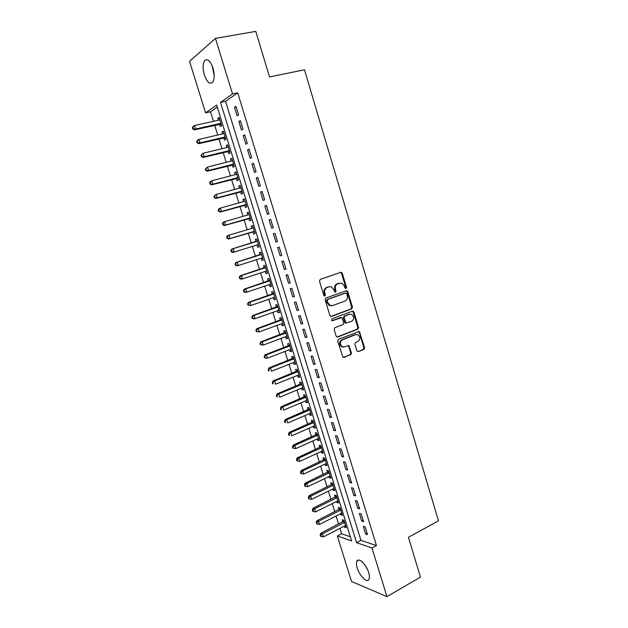<?xml version="1.0" encoding="UTF-8"?>
<svg xmlns="http://www.w3.org/2000/svg" width="628" height="628" viewBox="0 0 628 628"><rect width="100%" height="100%" fill="white"/><g stroke="black" fill="none" stroke-linecap="round" stroke-linejoin="round"><path stroke-width="0.94" d="M345.989 288.48L346.499 287.279L342.291 273.259L340.769 272.324L320.233 279.405L319.479 281.148L323.797 295.364L324.88 296.016L325.406 294.791L324.849 292.954C324.291 290.285 325.084 288.433 327.235 287.389L328.954 286.784L331.458 286.886L333.884 289.751L334.959 292.201L335.509 292.224L336.027 291.007L335.478 289.186C334.92 286.533 335.705 284.696 337.825 283.668L341.946 283.157L344.387 286.023L344.929 287.836L345.989 288.48M345.486 288.472L345.777 287.389L341.577 273.392L340.517 272.411M324.378 296.016L324.707 294.893L324.15 293.064L324.849 292.954M335.007 292.216L335.313 291.117L334.771 289.296L335.478 289.186M357.23 568.01C356.288 564.87 356.209 562.562 356.971 561.079C358.769 557.193 366.375 564.533 368.675 572.54C369.602 575.672 369.688 577.964 368.934 579.432C367.05 583.357 359.483 575.852 357.23 568.01M204.367 74.968C202.64 68.695 202.711 63.946 204.571 60.728C207.421 58.216 210.207 60.649 212.947 68.012C214.65 74.316 214.588 79.042 212.743 82.205C209.862 84.709 207.067 82.299 204.367 74.968M356.853 350.801L358.345 351.656L363.91 349.419L364.617 347.676L359.342 331.513L338.39 339.316L337.66 341.075L343.006 357.426L350.738 354.718L351.46 352.967L348.807 345.533L344.552 346.837L342.229 346.711C339.638 344.262 339.709 341.954 342.425 339.803L355.676 334.63L357.874 334.724C360.488 337.134 360.456 339.426 357.772 341.608L355.581 342.472L354.867 344.215L356.853 350.801M237.706 92.858L225.57 101.304L360.951 540.339L376.462 545.599L237.706 92.858L232.517 93.949L220.499 102.388L356.571 542.663L371.996 548.016L386.919 596.6L351.523 581.481L337.362 535.998L351.633 540.951L216.66 105.08L205.591 112.852L189.538 61.308L215.451 38.386L232.517 93.949M376.462 545.599L371.996 548.016M215.451 38.386L255.784 31.4L269.514 76.922L304.494 69.787L438.462 520.855L408.435 537.293L420.462 577.132L386.919 596.6M351.743 308.874L352.457 307.147L347.81 291.659L346.295 290.74L325.885 298.057L325.139 299.807L329.904 315.515L331.451 316.418L351.743 308.874L351.013 308.952L351.735 307.233L347.088 291.761L346.114 290.811M353.933 312.061L358.549 327.471L357.842 329.198L337.691 337.001L336.828 336.961L336.153 336.121L334.127 329.441L334.865 327.683L343.131 324.543L343.854 322.8L341.82 317.533L332.377 320.727L331.78 320.696L331.812 318.867L352.426 311.166L353.933 312.061L353.203 312.14L357.819 327.526L358.549 327.471M361.736 521.162L363.565 521.719L361.194 514.002L359.373 513.476L361.736 521.162L363.165 520.424M353.831 495.468L355.644 495.932L353.258 488.16L351.452 487.72L353.831 495.468L355.283 494.746M345.879 469.587L347.669 469.964L345.259 462.137L343.477 461.792L345.879 469.587L347.339 468.888M337.864 443.525L339.63 443.808L337.205 435.926L335.446 435.675L337.864 443.525L339.34 442.85M329.794 417.282L331.537 417.471L329.096 409.527L327.361 409.37L329.794 417.282L331.278 416.631M321.669 390.851L323.389 390.938L320.932 382.947L319.22 382.884L321.669 390.851L323.169 390.224M313.482 364.224L315.178 364.224L312.705 356.17L311.017 356.202L313.482 364.224L314.997 363.628M305.239 337.417L306.911 337.315L304.423 329.205L302.759 329.339L305.239 337.417L306.762 336.836M296.934 310.413L298.583 310.216L296.078 302.044L294.438 302.272L296.934 310.413L298.481 309.863M288.574 283.22L290.199 282.914L287.671 274.687L286.054 275.017L288.574 283.22L290.128 282.686M280.151 255.824L281.752 255.415L279.209 247.134L277.615 247.565L280.151 255.824L281.721 255.321M270.676 219.376L269.114 219.91L271.673 228.231L273.243 227.721L270.676 219.376M262.088 191.414L260.549 192.058L263.124 200.434L264.671 199.822L262.088 191.414M253.437 163.249L251.922 164.002L254.513 172.441L256.036 171.719L253.437 163.249M244.716 134.879L243.232 135.734L245.846 144.236L247.338 143.412L244.716 134.879M235.94 106.297L234.48 107.262L237.109 115.827L238.577 114.893L235.94 106.297M240.336 120.615L238.86 121.526L241.49 130.059L242.965 129.18L240.336 120.615M249.088 149.087L247.581 149.896L250.187 158.366L251.695 157.589L249.088 149.087M257.77 177.355L256.24 178.054L258.83 186.461L260.361 185.802L257.77 177.355M266.39 205.419L264.835 206.008L267.402 214.36L268.965 213.803L266.39 205.419M273.368 233.765L274.954 233.278L273.368 233.765L275.92 242.055L277.498 241.56M274.946 233.278L277.505 241.599L275.92 242.055M284.374 269.545L285.983 269.192L283.448 260.934L281.839 261.319L284.374 269.545L285.936 269.027M292.766 296.84L294.399 296.589L291.879 288.393L290.254 288.668L292.766 296.84L294.312 296.298M301.095 323.938L302.759 323.789L300.255 315.649L298.606 315.829L301.095 323.938L302.633 323.373M309.369 350.848L311.056 350.793L308.568 342.715L306.896 342.794L309.369 350.848L310.891 350.251M317.58 377.561L319.291 377.609L316.826 369.586L315.123 369.57L317.58 377.561L319.087 376.949M325.736 404.087L327.471 404.228L325.021 396.26L323.294 396.15L325.736 404.087L327.227 403.451M333.837 430.423L335.588 430.659L333.162 422.754L331.411 422.542L333.837 430.423L335.313 429.764M341.875 456.58L343.657 456.909L341.24 449.051L339.473 448.753L341.875 456.58L343.343 455.889M349.859 482.547L351.664 482.971L349.262 475.168L347.472 474.776L349.859 482.547L351.311 481.841M357.787 508.335L359.609 508.845L357.23 501.105L355.417 500.618L357.787 508.335L359.232 507.605M365.661 533.949L367.506 534.546L365.143 526.853L363.306 526.28L365.661 533.949L367.09 533.188M339.952 528.376L341.632 533.776L337.362 535.998M217.272 107.074L210.506 111.784L213.465 121.298M214.698 125.262L217.728 135.02M218.936 138.914L221.974 148.703M223.16 152.51L226.213 162.33M227.375 166.067L230.429 175.911M231.575 179.577L234.636 189.436M235.751 193.032L238.828 202.923M239.92 206.447L243.005 216.362M244.072 219.808L247.165 229.754M248.217 233.129L251.31 243.091M252.346 246.427L255.423 256.326M256.475 259.709L259.521 269.522M260.589 272.952L263.603 282.663M264.686 286.14L267.677 295.764M268.768 299.289L271.736 308.827M272.842 312.391L275.778 321.834M276.901 325.445L279.805 334.803M280.944 338.461L283.817 347.724M284.971 351.429L287.82 360.598M288.982 364.35L291.808 373.432M292.986 377.224L295.78 386.22M296.973 390.059L299.744 398.968M300.945 402.846L303.693 411.67M304.91 415.595L307.626 424.332M308.858 428.296L311.543 436.947M312.791 440.958L315.452 449.522M316.708 453.573L319.346 462.051M320.618 466.149L323.224 474.54M324.511 478.677L327.094 486.99M328.389 491.167L330.948 499.393M332.259 503.609L334.787 511.757M336.113 516.012L338.618 524.082M210.506 111.784L205.591 112.852M341.962 346.562L342.087 346.962M341.632 533.776L350.322 536.728M344.23 526.17L344.513 527.088L346.216 527.646L343.924 520.259L342.236 519.733L342.904 521.884M340.407 513.837L340.714 514.819L342.393 515.329L340.101 507.919L338.421 507.44L339.089 509.591M336.569 501.466L336.891 502.502L338.571 502.973L336.263 495.539L334.598 495.1L335.266 497.258M332.722 489.055L333.06 490.154L334.732 490.578L332.416 483.12L330.76 482.72L331.427 484.887M328.86 476.597L329.221 477.751L330.877 478.136L328.554 470.655L326.905 470.294L327.581 472.476M324.982 464.1L325.359 465.317L327.007 465.654L324.684 458.15L323.043 457.836L323.718 460.018M321.096 451.556L321.489 452.835L323.13 453.133L320.79 445.597L319.165 445.323L319.84 447.521M317.195 438.972L317.611 440.314L319.236 440.573L316.889 433.014L315.272 432.778L315.955 434.976M313.278 426.349L313.717 427.747L315.327 427.958L312.98 420.375L311.37 420.187L312.053 422.393M309.353 413.679L309.808 415.139L311.409 415.312L309.047 407.698L307.453 407.556L308.136 409.77M305.412 400.97L305.883 402.485L307.477 402.619L305.106 394.981L303.52 394.879L304.211 397.1M301.456 388.214L301.95 389.792L303.528 389.878L301.157 382.216L299.58 382.162L300.27 384.391M297.491 375.418L298.002 377.059L299.572 377.098L297.185 369.413L295.623 369.397L296.314 371.635M293.504 362.576L294.037 364.279L295.592 364.271L293.205 356.555L291.651 356.586L292.35 358.831M289.508 349.686L290.058 351.452L291.604 351.405L289.21 343.665L287.671 343.736L288.362 345.989M285.505 336.757L286.07 338.586L287.608 338.492L285.198 330.721L283.668 330.846L284.374 333.107M281.477 323.781L282.066 325.673L283.589 325.532L281.179 317.737L279.656 317.909L280.363 320.17M277.443 310.758L278.047 312.72L279.562 312.532L277.136 304.713L275.629 304.925L276.336 307.202M273.392 297.688L274.02 299.721L275.519 299.485L273.086 291.635L271.594 291.894L272.301 294.179M269.326 284.578L269.977 286.674L271.461 286.392L269.019 278.518L267.544 278.824L268.25 281.116M265.244 271.422L265.911 273.58L267.395 273.259L264.945 265.354L263.47 265.707L264.184 267.999M261.154 258.218L261.845 260.447L263.313 260.071L260.848 252.142L259.388 252.542L260.11 254.85M255.298 239.331L256.742 238.891L255.298 239.331L256.012 241.647M257.048 244.975L257.755 247.259L259.199 246.812M256.742 238.883L259.207 246.843L257.755 247.259M252.935 231.716L253.657 234.032L255.094 233.569L252.621 225.585L251.184 226.072L251.891 228.349M248.814 218.434L249.536 220.758L250.972 220.247L248.484 212.233L247.063 212.774L247.754 214.996M244.685 205.105L245.407 207.444L246.828 206.879L244.331 198.833L242.926 199.429L243.593 201.596M240.54 191.728L241.262 194.076L242.667 193.463L240.171 185.393L238.773 186.029L239.425 188.149M236.379 178.313L237.101 180.66L238.499 180.001L235.987 171.899L234.605 172.59L235.241 174.655M232.203 164.842L232.933 167.197L234.315 166.491L231.795 158.366L230.421 159.104L231.041 161.113M228.011 151.324L228.741 153.695L230.115 152.934L227.587 144.778L226.221 145.563L226.834 147.525M223.804 137.76L224.541 140.138L225.899 139.33L223.364 131.142L222.014 131.982L222.602 133.882M219.588 124.148L220.326 126.534L221.668 125.678L219.125 117.467L217.783 118.354L218.356 120.199M360.951 540.339L356.571 542.663M225.57 101.304L220.499 102.388M217.783 118.354L219.29 118.017M234.48 107.262L236.12 106.901M222.014 131.982L223.513 131.637M238.86 121.526L240.5 121.149M226.221 145.563L227.721 145.209M243.232 135.734L244.865 135.35M230.421 159.104L231.905 158.727M247.581 149.896L249.206 149.495M234.605 172.59L236.081 172.205M251.922 164.002L253.539 163.586M238.773 186.029L240.241 185.637M256.24 178.054L257.849 177.63M242.926 199.429L244.394 199.021M260.549 192.058L262.151 191.619M247.063 212.774L248.523 212.358M264.835 206.008L266.429 205.552M251.184 226.072L252.644 225.648M269.114 219.91L270.699 219.447M261.845 260.447L263.281 259.984M265.911 273.58L267.347 273.109M269.977 286.674L271.398 286.187M274.02 299.721L275.441 299.226M278.047 312.72L279.46 312.21M282.066 325.673L283.471 325.163M286.07 338.586L287.475 338.06M290.058 351.452L291.455 350.919M294.037 364.279L295.427 363.73M298.002 377.059L299.383 376.502M301.95 389.792L303.324 389.227M305.883 402.485L307.257 401.912M309.808 415.139L311.174 414.551M313.717 427.747L315.075 427.15M317.611 440.314L318.961 439.702M321.489 452.835L322.839 452.215M325.359 465.317L326.709 464.681M329.221 477.751L330.556 477.115M333.06 490.154L334.394 489.502M336.891 502.502L338.217 501.843M340.714 514.819L342.032 514.151M344.513 527.088L345.832 526.413M334.771 289.296C334.214 286.651 334.999 284.806 337.11 283.785L338.806 283.189M324.15 293.064C323.593 290.395 324.386 288.542 326.529 287.498L328.248 286.902M330.838 316.457L351.013 308.952M346.68 293.669L345.62 293.025L327.714 299.47L327.196 300.694L327.777 302.625L330.1 305.42L332.722 305.546L344.937 301.095C347.033 300.043 347.802 298.206 347.253 295.576L346.68 293.669M345.188 293.088L345.62 293.025M331.631 305.75L329.402 305.514L327.078 302.72L326.489 300.788L327.015 299.564L344.905 293.135M337.016 337.032L357.104 329.253L357.819 327.526M340.823 317.509L331.851 320.727M351.609 321.316C354.333 319.118 354.349 316.81 351.633 314.392L349.498 314.306L344.827 316.057L344.105 317.792L346.122 323.051L351.609 321.316M346.224 323.153L344.709 322.266L343.383 317.862L344.113 316.127L348.776 314.377M353.203 312.14L352.308 311.213M356.131 334.496L355.676 334.63M343.273 347.017L341.506 346.735C338.924 344.293 338.994 341.993 341.711 339.842L354.946 334.677M343.893 357.473L350.016 354.734L350.73 352.983L348.744 346.389L347.928 345.502M358.345 351.656L363.172 349.443L363.879 347.708L359.287 332.4L358.455 331.506M219.863 119.862L194.531 125.545L195.622 129.015L194.35 129.878L221.182 124.109M193.259 128.607L192.82 127.217L192.317 127.57L192.749 128.952L195.622 129.015L220.923 123.284M192.317 127.57L193.267 126.416L194.531 125.545L192.82 127.217M192.749 128.952L194.35 129.878M224.102 133.536L198.88 139.424L199.963 142.886L198.684 143.686L225.397 137.713M197.608 142.477L197.176 141.088L196.666 141.418L197.098 142.799L199.963 142.886L225.162 136.943M196.666 141.418L197.6 140.24L198.88 139.424L197.176 141.088M197.098 142.799L198.684 143.686M228.325 147.164L203.213 153.248L204.296 156.702L203.001 157.455L229.597 151.262M201.941 156.293L201.51 154.912L200.991 155.218L201.423 156.6L204.296 156.702L229.377 150.563M200.991 155.218L203.213 153.248L201.51 154.912M201.423 156.6L203.001 157.455M214.038 73.272L212.908 67.903M212.146 65.783L214.187 75.509M365.684 566.118L367.788 570.13M232.533 160.737L207.53 167.024L208.606 170.463L207.295 171.169L233.781 164.764M206.259 170.062L205.827 168.689L205.309 168.971L205.741 170.345L208.606 170.463L233.577 164.128M205.309 168.971L207.53 167.024L205.827 168.689M205.741 170.345L207.295 171.169M236.725 174.262L211.832 180.754L212.908 184.185L211.581 184.836L237.949 178.219M210.561 183.776L210.129 182.41L209.603 182.677L210.035 184.043L212.908 184.185L237.769 177.646M209.603 182.677L210.513 181.421L211.832 180.754L210.129 182.41M210.035 184.043L211.581 184.836M240.901 187.748L216.118 194.437L217.194 197.851L215.851 198.456L242.102 191.626M214.847 197.451L214.423 196.085L213.889 196.328L214.313 197.694L217.194 197.851L241.945 191.116M213.889 196.328L216.118 194.437L214.423 196.085M214.313 197.694L215.851 198.456M245.061 201.188L220.389 208.072L221.456 211.471L220.106 212.021L246.239 204.987M219.117 211.071L218.693 209.713L218.159 209.933L218.583 211.291L221.456 211.471L246.097 204.532M218.159 209.933L219.046 208.637L220.389 208.072L218.693 209.713M218.583 211.291L220.106 212.021M249.214 214.572L224.651 221.653L225.711 225.044L224.345 225.546L250.368 218.301M223.38 224.643L222.956 223.285L222.414 223.489L222.838 224.848L225.711 225.044L250.242 217.908M222.414 223.489L223.285 222.171L224.651 221.653L222.956 223.285M222.838 224.848L224.345 225.546M253.343 227.917L228.89 235.186L229.95 238.569L228.568 239.017L254.481 231.575M253.272 227.674L252.888 228.003L253.327 227.854M227.619 238.169L227.195 236.819L226.645 236.999L227.069 238.35L229.95 238.569L253.508 231.544M226.645 236.999L227.517 235.657L228.89 235.186L227.195 236.819M227.069 238.35L228.568 239.017M257.825 244.732L258.571 244.794M257.37 240.909L231.732 249.096L233.114 248.68L234.173 252.04L258.493 244.528M256.585 241.474L233.114 248.68L230.869 250.462L231.292 251.812L231.85 251.647L231.426 250.297M231.85 251.647L234.173 252.04L232.784 252.448L231.292 251.812M230.869 250.462L231.732 249.096M262.119 257.912L262.661 257.975M261.46 254.097L235.932 262.488L237.329 262.119L238.381 265.471L262.59 257.763M261.57 254.458L237.329 262.119L235.084 263.878L235.5 265.22L236.057 265.079L235.641 263.736M236.057 265.079L238.381 265.471L236.976 265.825L235.5 265.22M235.084 263.878L235.932 262.488M265.534 267.245L240.116 275.833L241.521 275.511L242.573 278.848L266.68 270.951M265.66 267.661L241.521 275.511L239.276 277.246L239.692 278.581L240.257 278.455L239.833 277.121M240.257 278.455L242.573 278.848L241.16 279.162L239.692 278.581M239.276 277.246L240.116 275.833M269.593 280.347L244.284 289.131L245.705 288.856L246.749 292.185L270.754 284.099M269.734 280.818L245.705 288.856L243.452 290.568L243.868 291.894L244.441 291.792L244.017 290.458M244.441 291.792L246.749 292.185L245.32 292.444L243.868 291.894M243.452 290.568L244.284 289.131M273.635 293.402L248.437 302.382L249.873 302.154L250.91 305.475L274.813 297.201M273.8 293.928L249.873 302.154L247.62 303.842L248.029 305.169L248.609 305.082L248.186 303.756M248.609 305.082L250.91 305.475L248.029 305.169M247.62 303.842L248.437 302.382M277.662 306.409L252.582 315.586L254.026 315.405L255.062 318.71L278.856 310.256M277.843 306.998L254.026 315.405L251.765 317.069L252.181 318.388L252.762 318.325L252.346 316.999M252.762 318.325L255.062 318.71L253.61 318.875L252.181 318.388M251.765 317.069L252.582 315.586M281.682 319.377L256.703 328.742L258.163 328.609L259.191 331.906L282.89 323.263M281.878 320.013L258.163 328.609L255.902 330.25L256.318 331.568L256.899 331.521L256.483 330.202M256.899 331.521L259.191 331.906L256.318 331.568M255.902 330.25L256.703 328.742M285.685 332.298L260.816 341.852L262.284 341.773L263.313 345.055L286.902 336.231M285.905 332.989L262.284 341.773L260.023 343.39L260.432 344.701L261.02 344.67L260.612 343.359M261.02 344.67L263.313 345.055L260.432 344.701M260.023 343.39L260.816 341.852M289.673 345.172L264.914 354.922L266.398 354.883L267.418 358.156L290.905 349.152M289.908 345.926L266.398 354.883L264.129 356.476L264.537 357.779L265.134 357.772L264.718 356.461M265.134 357.772L267.418 358.156L265.934 358.18L264.537 357.779M264.129 356.476L264.914 354.922M293.653 358.007L268.996 367.945L270.487 367.953L271.508 371.211L294.901 362.026M293.904 358.808L270.487 367.953L268.219 369.523L268.627 370.818L269.224 370.826L268.815 369.523M269.224 370.826L268.627 370.818M268.219 369.523L268.996 367.945M297.617 370.795L273.062 380.921L274.569 380.976L275.59 384.226L298.873 374.861M297.884 371.65L274.569 380.976L272.301 382.523L272.709 383.818L273.306 383.841L272.897 382.546M273.306 383.841L272.709 383.818M272.301 382.523L273.062 380.921M301.566 383.543L277.121 393.85L278.636 393.952L279.648 397.194L302.837 387.649M301.848 384.454L278.636 393.952L276.359 395.475L276.767 396.763L277.372 396.81L276.972 395.514M277.372 396.81L276.767 396.763M276.359 395.475L277.121 393.85M305.498 396.244L281.163 406.74L282.686 406.889L283.699 410.115L306.786 400.389M305.797 397.21L282.686 406.889L280.41 408.381L280.818 409.668L281.43 409.731L281.022 408.443M281.43 409.731L280.818 409.668M280.41 408.381L281.163 406.74M309.423 408.906L285.183 419.583L286.729 419.771L287.734 422.989L310.719 413.091M309.737 409.919L286.729 419.771L285.065 421.325L284.445 421.247L284.853 422.534L285.465 422.613L285.065 421.325M285.465 422.613L284.853 422.534M284.445 421.247L285.183 419.583M313.333 421.521L289.202 432.386L290.756 432.614L291.753 435.824L314.644 425.753M313.662 422.589L290.756 432.614L289.092 434.16L288.472 434.066L288.872 435.345L289.492 435.447L289.092 434.16M289.492 435.447L288.872 435.345M288.472 434.066L289.202 432.386M317.226 434.089L293.197 445.134L294.76 445.417L295.764 448.612L318.553 438.368M317.572 435.22L294.76 445.417L293.103 446.955L292.475 446.846L292.876 448.117L293.504 448.235L293.103 446.955M292.475 446.846L293.197 445.134M295.764 448.612L293.504 448.235M321.112 446.626L297.185 457.851L298.763 458.173L299.76 461.352L322.447 450.935M321.473 447.803L298.763 458.173L297.099 459.704L296.471 459.578L296.871 460.842L297.499 460.976L297.099 459.704M296.471 459.578L297.185 457.851M299.76 461.352L297.499 460.976M324.982 459.115L301.157 470.513L302.743 470.882L303.732 474.054L326.332 463.472M325.359 460.34L302.743 470.882L301.087 472.413L300.451 472.264L300.851 473.528L301.487 473.677L301.087 472.413M300.451 472.264L301.157 470.513M303.732 474.054L301.487 473.677M328.837 471.557L305.114 483.144L306.715 483.552L307.704 486.708L330.195 475.953M329.229 472.837L306.715 483.552L305.059 485.075L304.423 484.91L304.816 486.174L305.451 486.339L305.059 485.075M304.423 484.91L305.114 483.144M307.704 486.708L305.451 486.339M332.683 483.968L309.062 495.72L310.664 496.175L311.653 499.323L334.057 488.403M333.091 485.295L310.664 496.175L309.015 497.698L308.372 497.509L308.764 498.765L309.408 498.954L309.015 497.698M308.372 497.509L309.062 495.72M311.653 499.323L309.408 498.954M336.514 496.332L312.987 508.264L314.612 508.759L315.594 511.899L337.895 500.806M336.938 497.714L314.612 508.759L312.956 510.274L312.312 510.069L312.705 511.325L313.356 511.522L312.956 510.274M312.312 510.069L312.987 508.264M315.594 511.899L313.356 511.522M340.329 508.649L316.912 520.753L318.537 521.295L319.519 524.419L341.726 513.17M340.769 510.085L318.537 521.295L316.889 522.802L316.237 522.582L316.63 523.838L317.281 524.058L316.889 522.802M316.237 522.582L316.912 520.753M319.519 524.419L317.281 524.058M344.136 520.934L320.814 533.211L322.454 533.792L323.428 536.909L345.549 525.487M344.591 522.418L322.454 533.792L320.806 535.292L320.154 535.056L320.539 536.304L321.198 536.54L320.806 535.292M320.154 535.056L320.814 533.211M323.428 536.909L321.198 536.54M345.777 287.389L346.499 287.279M324.707 294.893L325.406 294.791M335.313 291.117L336.027 291.007M337.11 283.785L337.825 283.668M326.529 287.498L327.235 287.389M341.577 273.392L342.291 273.259M330.917 316.473L331.451 316.418M347.088 291.761L347.81 291.659M351.735 307.233L352.457 307.147M327.015 299.564L327.714 299.47M326.489 300.788L327.196 300.694M327.078 302.72L327.777 302.625M357.104 329.253L357.842 329.198M337.048 337.04L337.691 337.001M340.29 317.564L341.004 317.493M331.984 320.767L332.377 320.727M344.113 316.127L344.827 316.057M343.383 317.862L344.105 317.792M344.709 322.266L345.431 322.203M341.711 339.842L342.425 339.803M348.744 346.389L349.466 346.358M350.73 352.983L351.46 352.967M350.016 354.734L350.738 354.718M359.287 332.4L360.017 332.353M363.879 347.708L364.617 347.676M363.172 349.443L363.91 349.419M220.664 124.014L221.072 123.747L220.656 124.006M220.177 124.014L220.993 123.488M224.879 137.611L225.287 137.367M224.392 137.626L225.216 137.124M229.079 151.167L229.495 150.94M228.592 151.183L229.424 150.72M233.263 164.677L233.687 164.458M232.784 164.693L233.624 164.261M237.439 178.132L237.855 177.936M236.952 178.156L237.8 177.748M241.592 191.548L242.016 191.359M241.113 191.571L241.968 191.195M245.736 204.916L246.168 204.744M245.258 204.94L246.121 204.595M249.866 218.23L250.297 218.073M249.387 218.269L250.258 217.947M253.979 231.504L254.411 231.363M258.077 244.732L258.516 244.606M256.993 241.238L257.433 241.105M262.159 257.92L262.606 257.802M260.675 254.67L261.562 254.434M261.083 254.434L261.523 254.316M264.749 267.818L265.644 267.614M265.157 267.583L265.605 267.481M268.808 280.928L269.71 280.747M269.216 280.685L269.663 280.598M272.858 293.983L273.769 293.833M273.266 293.739L273.714 293.669M276.893 307.006L277.811 306.88M277.293 306.754L277.757 306.692M280.912 319.974L281.839 319.88M281.313 319.723L281.776 319.676M284.924 332.903L285.85 332.832M285.324 332.644L285.787 332.612M288.911 345.785L289.853 345.738M289.312 345.526L289.783 345.502M292.891 358.619L293.841 358.604M293.292 358.36L293.763 358.353M296.863 371.415L297.813 371.431M297.256 371.156L297.727 371.156M300.812 384.163L301.77 384.203M301.204 383.904L301.683 383.92M304.753 396.872L305.718 396.943M305.145 396.606L305.624 396.637M308.678 409.542L309.651 409.629M309.062 409.268L309.549 409.315M312.587 422.157L313.568 422.275M312.98 421.89L313.466 421.945M316.488 434.741L317.47 434.882M316.873 434.466L317.368 434.537M320.374 447.277L321.363 447.45M320.759 446.995L321.253 447.081M324.244 459.767L325.241 459.963M324.629 459.492L325.123 459.586M328.106 472.225L329.111 472.444M328.491 471.942L328.986 472.052M331.953 484.635L332.966 484.879M332.33 484.345L332.832 484.471M335.792 496.999L336.804 497.274M336.168 496.717L336.671 496.85M339.607 509.332L340.627 509.63M339.984 509.041L340.494 509.182M343.414 521.617L344.442 521.939M343.791 521.319L344.301 521.483M356.971 561.079L358.831 560.066M340.792 272.481L341.506 272.348M346.342 290.874L347.064 290.772M329.402 305.514L330.1 305.42M345.408 323.114L346.122 323.051M352.489 311.276L353.219 311.198M341.506 346.735L342.229 346.711M348.085 345.565L348.807 345.533M358.604 331.56L359.342 331.513"/></g></svg>
